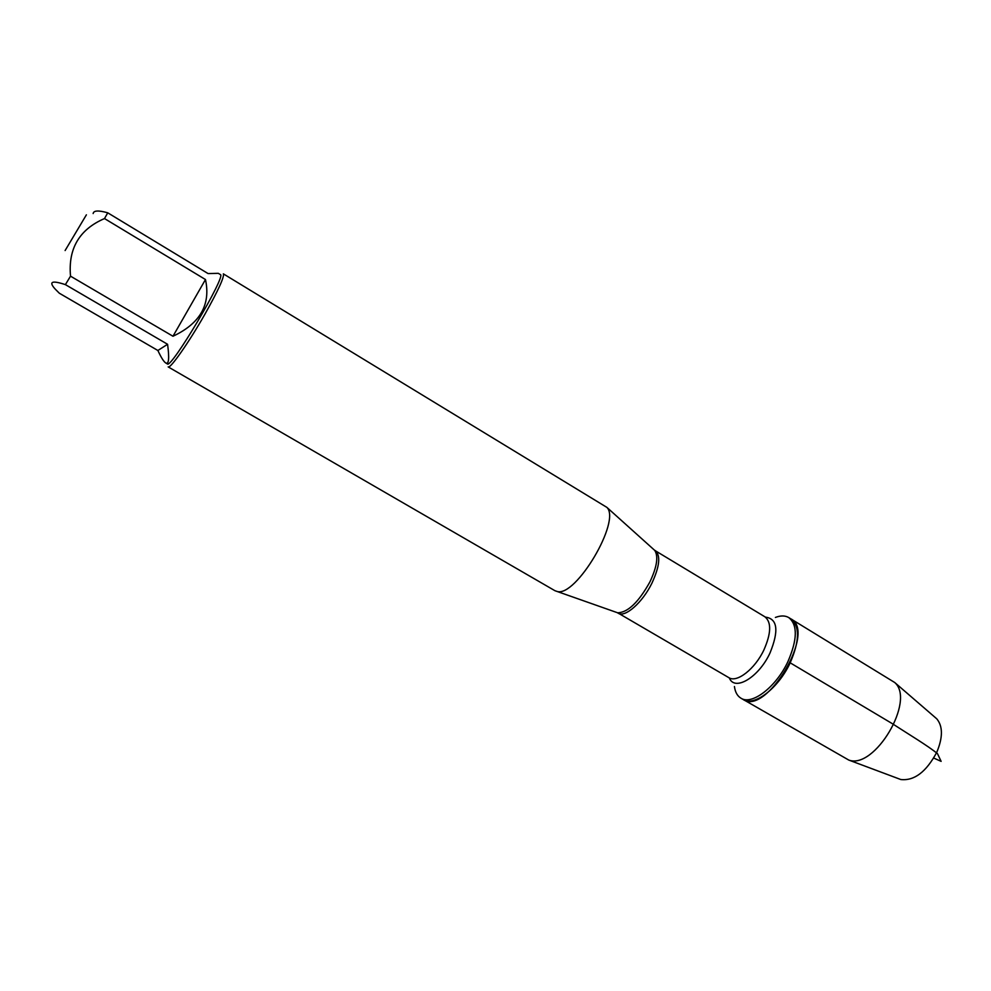 <?xml version="1.0" encoding="UTF-8"?>
<svg xmlns="http://www.w3.org/2000/svg" width="991" height="991" viewBox="0 0 991 991"><rect width="100%" height="100%" fill="white"/><g stroke="black" fill="none" stroke-linecap="round" stroke-linejoin="round"><path stroke-width="1.49" d="M775.408 617.443C780.71 615.436 785.157 615.473 788.762 617.579C797.73 624.863 797.458 639.505 787.969 661.493C776.176 687.011 751.835 705.567 740.946 698.197C737.378 696.054 735.198 692.164 734.43 686.54M790.186 662.818C799.663 640.83 799.91 626.188 790.917 618.892C816.634 631.18 766.254 716.134 743.139 699.473C754.052 706.856 778.406 688.324 790.186 662.818L892.098 723.529C908.078 733.935 927.861 745.74 937.474 753.643L941.128 761.361L933.757 758.065M554.923 590.698L557.029 591.441C575.721 597.672 621.307 520.808 606.876 507.38L223.347 273.85C224.548 276.687 218.429 290.103 204.964 314.122C188.959 342.341 170.068 369.259 168.173 366.893L554.923 590.698M65.109 250.55L86.39 214.824L65.109 250.55M157.879 350.492C161.199 357.627 163.837 361.802 165.794 363.003C168.854 364.527 169.449 358.296 167.578 344.286L157.879 350.492L59.311 293.212L55.285 289.174C48.398 281.655 51.767 280.143 65.394 284.628L70.522 276.167C68.057 248.592 79.391 229.392 104.501 218.565L107.746 212.817C98.481 210.203 93.612 210.451 93.154 213.548M167.578 344.286L65.394 284.628M172.979 336.246C200.083 323.537 210.91 304.621 205.471 279.536L172.979 336.246L70.522 276.167M205.471 279.536L104.501 218.565M107.746 212.817L208.085 273.578L218.28 273.318L220.324 274.557C226.951 274.817 170.749 369.593 167.343 363.908L165.794 363.003M788.762 617.579L894.724 682.514C915.795 700.426 874.57 769.945 848.742 760.047L740.946 698.197M898.775 778.777L900.769 779.521C914.247 781.032 926.251 771.939 936.805 752.219C942.949 737.415 942.937 726.279 936.768 718.822L935.157 717.434M616.018 612.215L617.69 612.81C627.91 612.475 638.65 602.169 649.923 581.878C656.983 566.852 658.581 556.36 654.717 550.377L653.391 549.187M654.506 550.191L655.2 550.55C660.799 555.394 659.709 566.257 651.942 583.129C642.441 602.689 624.949 617.963 618.074 613.156L617.43 612.711M557.029 591.441L617.69 612.81L728.856 677.658C736.895 683.109 755.043 668.962 763.974 649.799C771.209 633.224 771.531 622.237 764.941 616.823L654.717 550.377L606.876 507.38M765.386 617.12C777.539 618.669 779.087 630.623 770.007 652.982C758.747 677.485 734.529 691.78 729.326 677.906M936.768 718.822L894.724 682.514M900.769 779.521L848.742 760.047"/></g></svg>
